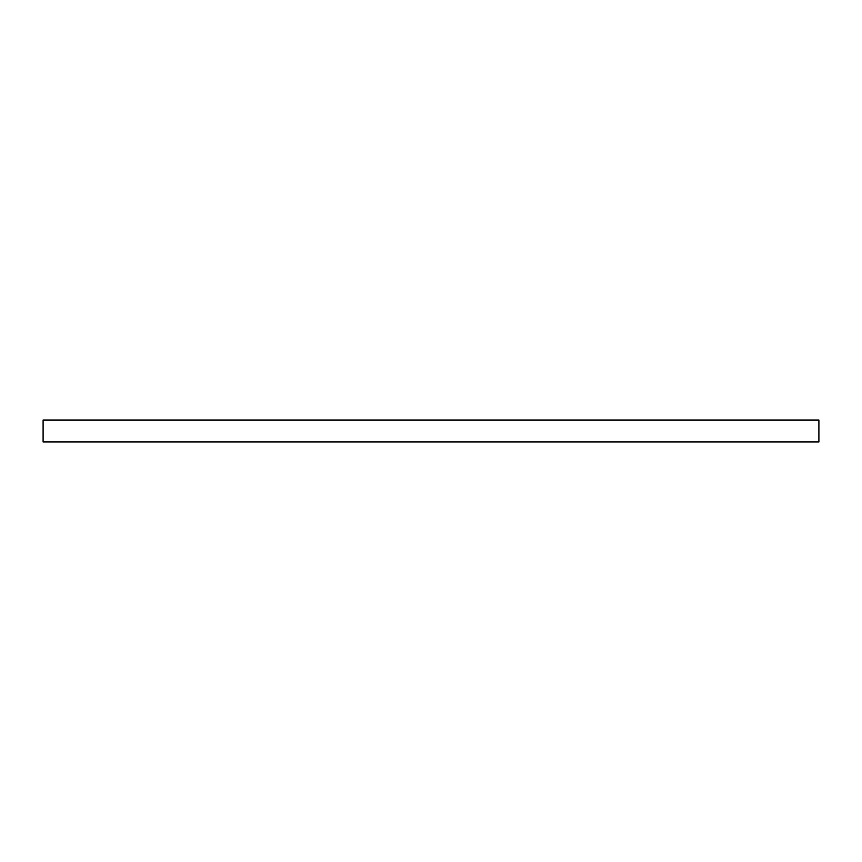 <?xml version="1.0" encoding="UTF-8"?>
<svg xmlns="http://www.w3.org/2000/svg" width="862" height="862" viewBox="0 0 862 862"><rect width="100%" height="100%" fill="white"/><g stroke="black" fill="none" stroke-linecap="round" stroke-linejoin="round"><path stroke-width="1.29" d="M818.9 441.958L818.9 420.042L43.1 420.042L43.1 441.958L818.9 441.958"/></g></svg>
